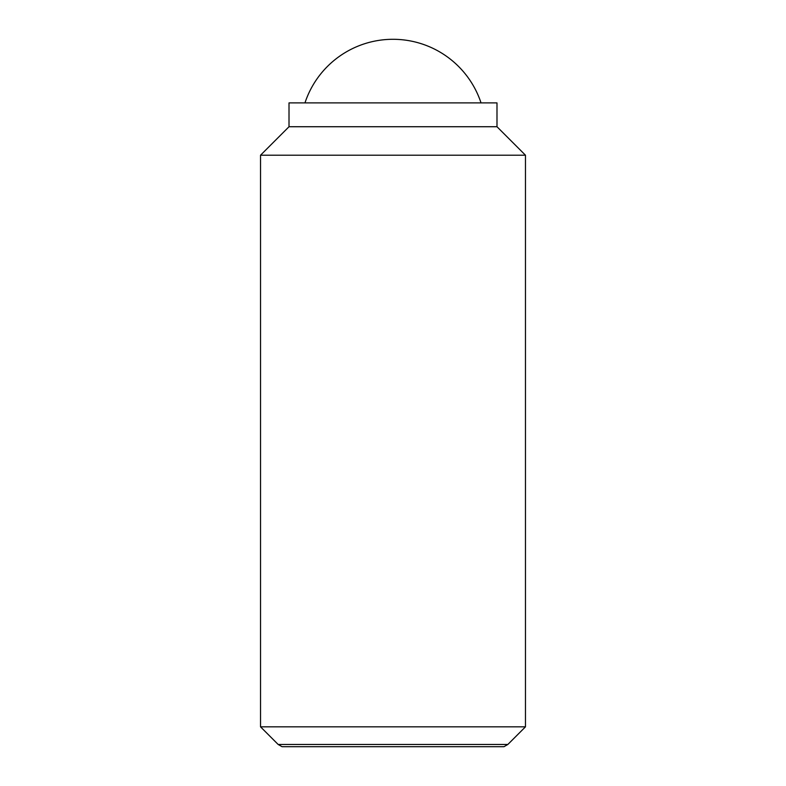 <?xml version="1.0" encoding="UTF-8"?>
<svg xmlns="http://www.w3.org/2000/svg" width="786" height="786" viewBox="0 0 786 786"><rect width="100%" height="100%" fill="white"/><g stroke="black" fill="none" stroke-linecap="round" stroke-linejoin="round"><path stroke-width="1.18" d="M481.032 102.887A92.728 92.728 0 0 0 304.968 102.887M260.53 726.834L278.156 744.46L507.844 744.46L525.47 726.834L525.47 155.215L496.988 126.733L496.988 102.887L289.012 102.887L289.012 126.733L260.53 155.215L260.53 726.834L525.47 726.834M507.844 744.46L503.954 746.7L282.046 746.7L278.156 744.46M496.988 126.733L289.012 126.733M525.47 155.215L260.53 155.215"/></g></svg>
